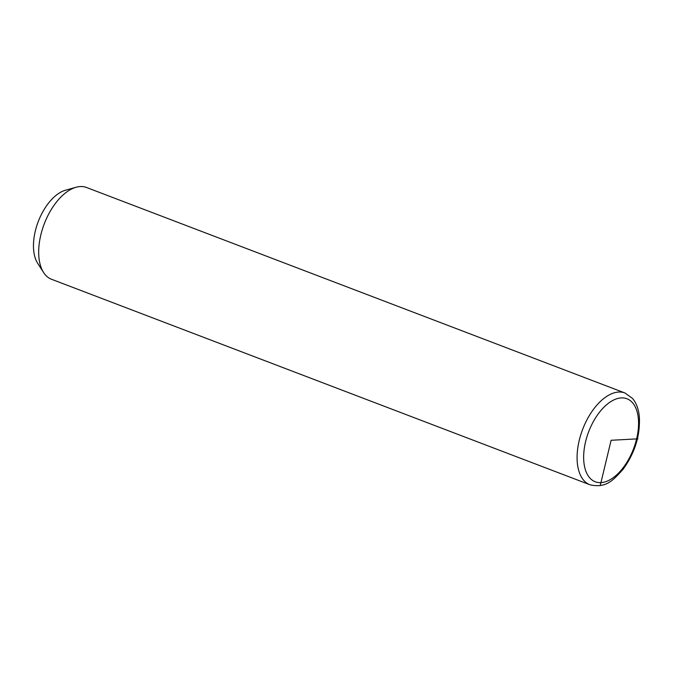 <?xml version="1.0" encoding="UTF-8"?>
<svg xmlns="http://www.w3.org/2000/svg" width="673" height="673" viewBox="0 0 673 673"><rect width="100%" height="100%" fill="white"/><g stroke="black" fill="none" stroke-linecap="round" stroke-linejoin="round"><path stroke-width="1.01" d="M624.939 392.982L86.548 187.498A49.112 26.533 110.9 0 0 76.108 187.254A49.112 26.533 110.9 0 0 38.899 257.162A49.112 26.533 110.9 0 0 43.577 272.498A49.112 26.533 110.9 0 0 51.518 279.27L589.918 484.753C606.247 488.531 613.086 480.194 622.988 469.443C634.832 453.072 640.292 435.574 639.35 416.932C638.694 409.352 636.431 403.194 632.561 398.466L624.939 392.982A49.112 26.533 110.9 0 0 591.87 411.607A49.112 26.533 110.9 0 0 577.299 462.645A49.112 26.533 110.9 0 0 589.918 484.753M76.108 187.254L65.542 190.198A42.096 22.747 110.9 0 0 33.65 250.112A42.096 22.747 110.9 0 0 37.663 263.261L43.577 272.498M600.4 484.871L611.109 440.277L637.954 438.83M638.366 418.757A44.435 24.009 110.9 0 0 607.803 403.75A44.435 24.009 110.9 0 0 583.844 461.787A44.435 24.009 110.9 0 0 614.407 476.795A44.435 24.009 110.9 0 0 638.366 418.757"/></g></svg>
